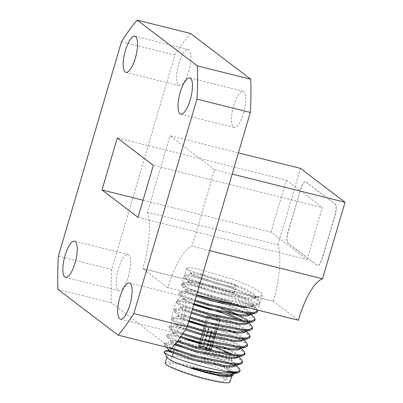<?xml version="1.0" encoding="UTF-8"?>
<svg xmlns="http://www.w3.org/2000/svg" width="403" height="403" viewBox="0 0 403 403"><rect width="100%" height="100%" fill="white"/><g stroke="black" fill="none" stroke-linecap="round" stroke-linejoin="round"><path stroke-width="0.3" stroke-dasharray="2.02 1.51" d="M177.234 344.414A28.935 3.637 16.4 0 0 207.308 355.824A28.935 3.637 16.4 0 0 231.68 359.249A28.935 3.637 16.4 0 0 231.584 358.741A28.935 3.637 16.4 0 0 230.602 357.748A28.935 3.637 16.4 0 0 202.286 346.827A28.935 3.637 16.4 0 0 176.514 342.535A28.935 3.637 16.4 0 0 176.161 342.913A28.935 3.637 16.4 0 0 177.234 344.414M199.223 343.119A25.721 3.234 -163.6 0 1 228.536 353.945A25.721 3.234 -163.6 0 1 229.413 354.831A25.721 3.234 -163.6 0 1 209.379 352.65A25.721 3.234 -163.6 0 1 181.103 342.097A25.721 3.234 -163.6 0 1 181.048 342.056M207.6 315.866A6.75 0.846 16.4 0 0 214.618 318.531A6.75 0.846 16.4 0 0 220.3 319.327A6.75 0.846 16.4 0 0 220.053 318.98A6.75 0.846 16.4 0 0 213.036 316.315A6.75 0.846 16.4 0 0 207.349 315.519A6.75 0.846 16.4 0 0 207.6 315.866M211.046 349.577A6.75 0.846 -163.6 0 1 211.298 349.925A6.75 0.846 -163.6 0 1 205.611 349.129A6.75 0.846 -163.6 0 1 198.593 346.464A6.75 0.846 -163.6 0 1 198.341 346.117A6.75 0.846 -163.6 0 1 204.029 346.912A6.75 0.846 -163.6 0 1 211.046 349.577M224.3 379.163A28.935 3.637 -163.6 0 1 225.373 380.669A28.935 3.637 -163.6 0 1 201.001 377.238A28.935 3.637 -163.6 0 1 170.932 365.833A28.935 3.637 -163.6 0 1 169.859 364.327A28.935 3.637 -163.6 0 1 194.226 367.758A28.935 3.637 -163.6 0 1 224.3 379.163M167.139 357.441A33.756 4.242 -163.6 0 1 167.033 356.846A33.756 4.242 -163.6 0 1 195.465 360.846A33.756 4.242 -163.6 0 1 230.546 374.155A33.756 4.242 -163.6 0 1 231.801 375.908A33.756 4.242 -163.6 0 1 231.387 376.352M165.23 362.967A33.756 4.242 -163.6 0 1 193.662 366.967A33.756 4.242 -163.6 0 1 228.748 380.276A33.756 4.242 -163.6 0 1 230.002 382.029M183.264 318.143A18.649 5.793 -76 0 0 182.811 296.265A18.649 5.793 -76 0 0 173.315 310.577A18.649 5.793 -76 0 0 173.769 332.45A18.649 5.793 -76 0 0 183.264 318.143M128.386 276.382A18.649 5.793 -76 0 0 127.932 254.51A18.649 5.793 -76 0 0 118.437 268.816A18.649 5.793 -76 0 0 118.89 290.689A18.649 5.793 -76 0 0 128.386 276.382M188.72 71.381A18.649 5.793 -76 0 0 188.266 49.504A18.649 5.793 -76 0 0 178.771 63.81A18.649 5.793 -76 0 0 179.229 85.688A18.649 5.793 -76 0 0 188.72 71.381M243.598 113.137A18.649 5.793 -76 0 0 243.145 91.264A18.649 5.793 -76 0 0 233.654 105.571A18.649 5.793 -76 0 0 234.108 127.444A18.649 5.793 -76 0 0 243.598 113.137M173.552 351.779L207.449 361.143L223.534 367.501L232.733 372.846L233.544 373.777M257.305 312.023L255.94 309.514L245.825 303.484L228.541 296.401L191.899 285.727L184.418 284.614L181.451 285.077L183.068 286.745C186.72 289.203 200.714 294.165 214.744 297.988A40.189 5.053 -163.6 0 1 189.506 288.603L183.708 285.359L182.025 283.128L184.896 282.15L192.16 282.694L215.872 287.888L241.835 296.23L257.638 303.731A40.189 5.053 -163.6 0 1 259.134 305.822A40.189 5.053 -163.6 0 1 214.744 297.988L248.777 304.864L257.739 304.829L259.809 303.519L258.439 301.016L248.324 294.986L231.045 287.903L194.402 277.229L186.921 276.115L183.954 276.579L184.287 277.284L185.571 278.246L213.802 288.523L251.276 296.366L260.242 296.326L262.313 295.021L260.942 292.513L250.827 286.488L233.544 279.405L196.901 268.73L189.425 267.617L186.453 268.081L188.07 269.748L216.3 280.025L236.475 285.037L234.289 292.472L233.68 288.11L233.992 287.047L236.475 285.037M257.552 310.109L256.253 308.451L246.137 302.421L228.854 295.344L192.211 284.664L182.398 283.616L181.763 284.014L183.38 285.687L189.506 288.603L211.61 295.958L249.089 303.802L256.847 303.963L260.121 302.462L258.751 299.953L248.636 293.923L231.357 286.84L194.714 276.166L184.896 275.118L184.267 275.516L185.884 277.183L214.114 287.46L234.289 292.472M239.009 372.271L239.599 371.898C240.133 371.148 239.745 370.186 238.43 369.007L234.773 366.408M233.74 365.803L211.031 355.899L174.388 345.225L166.907 344.112L163.94 344.575L165.557 346.242L168.268 347.678M239.13 368.322L235.493 365.597M235.266 365.456L211.343 354.836L174.701 344.162L164.887 343.114L164.253 343.512L165.87 345.18L171.829 348.036M242.299 363.017L240.929 360.509L230.627 354.393M223.962 351.431L213.031 347.22M212.185 346.918L199.359 342.651M180.181 337.417L169.411 335.608L166.444 336.072L168.061 337.744L176.967 341.749M241.634 359.824L233.856 354.776M212.497 345.855L177.204 335.664L167.386 334.616L166.756 335.014L168.373 336.681L177.668 340.832M244.802 354.519L243.432 352.01L233.317 345.981L216.033 338.903L179.39 328.223L171.915 327.11L168.943 327.574L170.56 329.241L182.363 334.309M243.744 350.948L233.629 344.923L216.346 337.84L179.703 327.165L169.89 326.113L169.26 326.511L170.872 328.183L183.002 333.362M247.301 346.021L245.931 343.512L235.815 337.482L218.537 330.4L204.366 325.654M188.846 321.282L181.894 319.725L174.413 318.612L171.446 319.075L171.779 319.781L173.063 320.743L187.269 326.647M246.636 342.822L236.128 336.419L218.849 329.337L182.206 318.662L172.388 317.614L171.759 318.012L173.376 319.68L187.581 325.584M249.805 337.518L248.434 335.009L244.777 332.41M243.75 331.805L221.04 321.901L184.393 311.227L176.917 310.114L173.95 310.577L174.282 311.282L175.562 312.244L189.768 318.148M249.14 334.324L238.631 327.921L221.353 320.838L184.705 310.164L174.892 309.116L174.262 309.514L175.874 311.181L190.08 317.085M252.303 329.019L250.933 326.511L240.631 320.395M193.848 304.285L186.896 302.729L179.416 301.615L176.449 302.079L178.066 303.746L192.271 309.65M251.638 325.825L243.865 320.778M228.516 314.068L223.851 312.34L187.209 301.666L177.396 300.618L176.761 301.016L178.378 302.683L192.584 308.587M254.807 320.521L253.437 318.012L249.779 315.413M246.052 313.343L226.043 304.905L189.4 294.23L181.919 293.112L178.952 293.575L179.285 294.281L180.569 295.248L194.77 301.147M254.142 317.327L250.5 314.602M250.273 314.461L226.355 303.842L189.712 293.167L179.894 292.12L179.264 292.513L180.882 294.185L195.082 300.089M190.594 33.484A180.846 56.183 -76 0 0 174.847 55.04L111.732 269.491A180.846 56.183 -76 0 0 111.344 302.744L171.446 348.474M196.614 294.885L167.89 287.646A54.334 16.881 104 0 1 192.055 246.188L214.567 169.693L169.98 135.766L238.415 152.863M167.87 287.707L142.833 268.655L273.305 301.182A54.334 16.881 -76 0 0 277.919 244.848L147.468 212.26L169.98 135.766M147.468 212.26A54.334 16.881 104 0 1 142.853 268.594L273.305 301.182M111.732 269.491L58.364 256.162M121.479 41.711L174.847 55.04M57.977 289.409L111.344 302.744M214.567 169.693L232.168 174.091M273.284 301.243L298.326 320.294M300.431 168.353L277.919 244.848M209.656 250.585L192.055 246.188M143.05 200.21L270.982 232.168L307 259.572L138.002 217.358M307 259.572L322.309 207.555L153.311 165.341M270.982 232.168L286.296 180.151L117.298 137.937M286.296 180.151L322.309 207.555M231.387 374.266L233.297 373.067L232.979 374.13L231.826 371.924L223.202 366.665L208.447 360.499L177.154 351.164L169.028 350.116M235.523 365.395L234.329 363.42L225.705 358.161L210.95 352L179.652 342.661L171.225 341.668L170.756 341.961L172.157 343.331L174.701 344.62M236.395 357.27L238.299 356.066L237.987 357.129L236.833 354.922L228.083 349.603M224.678 348.021L213.449 343.502L182.156 334.163L173.728 333.165L173.26 333.462L174.66 334.828L180.212 337.376M240.526 348.399L239.332 346.424L230.707 341.165L215.953 335.004L184.655 325.664L176.227 324.667L175.758 324.964L177.159 326.329L185.32 329.856M241.397 340.273L243.301 339.069L242.989 340.132L241.835 337.926L233.085 332.606M229.68 331.019L218.451 326.501L187.158 317.166L178.731 316.169L178.262 316.466L179.662 317.831L188.73 321.68M243.896 331.77L245.8 330.571L245.487 331.634L244.334 329.427L235.71 324.168L220.955 318.002L189.662 308.663L181.229 307.67L180.766 307.963L182.166 309.333L191.229 313.181M246.399 323.271L248.303 322.068L247.991 323.13L246.838 320.924L234.687 314.023M222.018 308.985L192.16 300.164L183.733 299.172L183.264 299.464L184.665 300.834L193.732 304.683M250.53 314.4L249.336 312.426L240.712 307.167L225.957 301.006L194.664 291.666L186.236 290.669L185.768 290.966L187.168 292.331L196.236 296.185M247.659 307.64L252.993 306.134L252.102 304.184L243.216 298.668L228.461 292.507L197.163 283.168L188.735 282.171L188.266 282.468L189.667 283.833L213.882 292.422L246.011 298.925L252.671 298.996L255.497 297.636L254.343 295.429L245.714 290.17L230.959 284.004L199.666 274.67L191.239 273.672L190.77 273.964L192.171 275.335L216.386 283.924L233.68 288.11M233.297 373.067L232.143 370.861L223.514 365.602L208.759 359.436L177.466 350.101L171.084 349.079L168.57 349.396L168.817 349.925M233.891 365.768L235.795 364.569L234.642 362.357L226.018 357.098L211.263 350.937L179.965 341.598L173.587 340.575L171.068 340.898L172.469 342.268L175.411 343.734M238.299 356.066L237.145 353.859L228.516 348.6L213.761 342.439L182.468 333.1L176.091 332.077L173.572 332.399L174.973 333.765L180.871 336.45M238.893 348.771L240.798 347.567L239.644 345.361L231.02 340.102L216.265 333.941L184.972 324.601L178.589 323.579L176.071 323.901L177.471 325.266L185.934 328.903M243.301 339.069L242.148 336.863L236.138 332.938M233.397 331.543L218.764 325.443L187.471 316.103L181.093 315.081L178.574 315.403L179.975 316.768L189.042 320.617M245.8 330.571L244.646 328.364L236.022 323.105L221.267 316.939L189.974 307.605L183.592 306.582L181.078 306.9L182.478 308.27L191.541 312.118M248.303 322.068L248.147 321.075M229.554 310.658L223.766 308.441L192.473 299.102L186.095 298.079L183.577 298.401L184.977 299.772L194.044 303.62M248.903 314.773L250.807 313.569L249.653 311.363L241.024 306.104L226.269 299.943L194.976 290.603L188.594 289.581L186.08 289.903L187.481 291.268L196.548 295.122M241.629 306.134L251.401 306.275L253.306 305.071L252.152 302.865L243.528 297.605L228.773 291.445L197.475 282.105L191.098 281.082L188.579 281.405L189.979 282.77L214.195 291.359L246.324 297.862L253.905 297.777L255.809 296.573L254.656 294.366L246.026 289.107L231.272 282.941L199.979 273.607L193.601 272.584L191.082 272.907L192.483 274.272L216.698 282.861L233.992 287.047M180.458 340.424A25.721 3.234 -163.6 0 1 192.372 341.512M200.477 346.237A4.821 0.605 -163.6 0 1 200.372 346.046A4.821 0.605 -163.6 0 1 200.432 345.986A4.821 0.605 -163.6 0 1 203.419 346.358L203.067 346.842A5.466 0.685 16.4 0 0 199.641 346.409A5.466 0.685 16.4 0 0 199.702 346.701L200.477 346.237L205.701 328.49A4.821 0.605 -163.6 0 0 205.777 328.551A4.821 0.605 -163.6 0 0 205.873 328.621L200.649 346.363L199.873 346.827L198.981 346.605A6.428 0.806 -163.6 0 0 206.235 349.25L205.988 348.313A4.821 0.605 -163.6 0 1 200.649 346.363M205.988 348.313L211.207 330.566A4.821 0.605 -163.6 0 0 211.802 330.712L206.578 348.459L206.83 349.396A6.428 0.806 -163.6 0 0 210.986 349.834L219.993 319.236A6.428 0.806 -163.6 0 1 214.577 318.476A6.428 0.806 -163.6 0 1 207.898 315.942A6.428 0.806 -163.6 0 1 207.656 315.609A6.428 0.806 -163.6 0 1 213.071 316.37A6.428 0.806 -163.6 0 1 219.756 318.904A6.428 0.806 -163.6 0 1 219.993 319.236M206.573 349.205A5.466 0.685 16.4 0 0 210.044 349.466A5.466 0.685 16.4 0 0 209.938 349.346L209.525 348.585A4.821 0.605 -163.6 0 1 209.61 348.686A4.821 0.605 -163.6 0 1 209.625 348.771A4.821 0.605 -163.6 0 1 206.578 348.459M209.525 348.585L214.744 330.838A4.821 0.605 -163.6 0 0 214.668 330.772A4.821 0.605 -163.6 0 0 214.572 330.707L209.353 348.454L209.767 349.215L210.658 349.436L216.058 331.075A6.428 0.806 -163.6 0 1 216.154 331.145A6.428 0.806 -163.6 0 1 216.23 331.206L214.744 330.838M218.27 318.536A4.821 0.605 -163.6 0 1 218.451 318.783A4.821 0.605 -163.6 0 1 214.391 318.214A4.821 0.605 -163.6 0 1 209.379 316.315A4.821 0.605 -163.6 0 1 209.197 316.063A4.821 0.605 -163.6 0 1 213.263 316.632A4.821 0.605 -163.6 0 1 218.27 318.536M205.873 328.621L204.386 328.249A6.428 0.806 -163.6 0 1 204.291 328.183A6.428 0.806 -163.6 0 1 204.215 328.118L205.701 328.49M203.404 346.792L203.661 346.988L204.014 346.504L209.238 328.762A4.821 0.605 -163.6 0 0 208.643 328.611L208.215 328.284A6.428 0.806 -163.6 0 1 208.804 328.435L203.404 346.792A6.428 0.806 -163.6 0 1 210.658 349.436M208.215 328.284L202.81 346.645A6.428 0.806 -163.6 0 0 198.649 346.207L207.656 315.609M204.215 328.118L198.81 346.474A6.428 0.806 -163.6 0 1 198.649 346.207M199.873 346.827A5.466 0.685 16.4 0 0 205.978 349.053M203.067 346.842L202.81 346.645M198.81 346.474L199.702 346.701M210.986 349.834A6.428 0.806 -163.6 0 0 210.829 349.567L209.938 349.346M204.386 328.249L198.981 346.605M206.235 349.25L211.64 330.893L211.207 330.566M211.802 330.712L212.23 331.039A6.428 0.806 -163.6 0 1 211.64 330.893M212.23 331.039L206.83 349.396M210.829 349.567L216.23 331.206M204.014 346.504A4.821 0.605 -163.6 0 1 209.353 348.454M208.643 328.611L203.419 346.358M209.767 349.215A5.466 0.685 16.4 0 0 203.661 346.988M214.572 330.707L216.058 331.075M208.804 328.435L209.238 328.762M300.623 189.098A9.647 2.997 104 0 1 305.534 181.698A9.647 2.997 104 0 1 305.897 181.874L335.054 204.059A9.647 2.997 104 0 1 334.923 215.197L322.314 258.036A9.647 2.997 104 0 1 317.408 265.436A9.647 2.997 104 0 1 317.04 265.255L287.888 243.069A9.647 2.997 104 0 1 288.019 231.937L300.774 189.133A9.647 2.997 104 0 1 305.686 181.733A9.647 2.997 104 0 1 306.048 181.914L335.2 204.099A9.647 2.997 104 0 1 335.074 215.232L322.465 258.071A9.647 2.997 104 0 1 317.554 265.471A9.647 2.997 104 0 1 317.191 265.295L288.034 243.11A9.647 2.997 104 0 1 288.165 231.972L300.774 189.133M196.634 294.825L167.89 287.646M229.413 354.831L231.584 358.741M211.298 349.925L212.225 346.771M212.537 345.709L217.227 329.77M217.539 328.707L220.3 319.327M231.68 359.249L229.67 366.065M229.357 367.128L225.373 380.669M167.033 356.846L166.958 357.108M182.811 296.265L129.444 282.936M127.932 254.51L74.565 241.175M188.266 49.504L134.899 36.174M243.145 91.264L189.778 77.93M181.451 285.077L181.763 284.014M163.94 344.575L164.253 343.512M166.444 336.072L166.756 335.014M168.943 327.574L169.26 326.511M171.446 319.075L171.759 318.012M173.95 310.577L174.262 309.514M176.449 302.079L176.761 301.016M178.952 293.575L179.264 292.513M234.108 127.444L180.74 114.114M179.229 85.688L125.862 72.354M118.89 290.689L65.523 277.36M173.769 332.45L120.401 319.121M231.801 375.908L231.725 376.17M259.134 305.822L259.809 303.519M183.954 276.579L182.025 283.128M262.313 295.021L260.121 302.462M186.453 268.081L184.267 275.516M236.138 365.259L234.591 363.677M164.887 343.114L171.225 341.668M238.636 356.756L237.095 355.179M167.386 334.616L173.728 333.165M241.14 348.257L239.594 346.681M169.89 326.113L176.227 324.667M243.639 339.759L242.097 338.182M172.388 317.614L178.731 316.169M246.142 331.261L244.601 329.679M174.892 309.116L181.229 307.67M248.641 322.758L247.099 321.181M177.396 300.618L183.733 299.172M251.145 314.259L249.603 312.683M179.894 292.12L186.236 290.669M256.64 308.824L252.102 304.184M182.398 283.616L188.735 282.171M259.144 300.326L254.605 295.686M184.896 275.118L191.239 273.672M232.093 372.181L232.999 373.107M235.483 365.627L235.795 364.569M170.756 341.961L171.068 340.898M173.26 333.462L173.572 332.399M240.485 348.63L240.798 347.567M175.758 324.964L176.071 323.901M178.262 316.466L178.574 315.403M180.766 307.963L181.078 306.9M183.264 299.464L183.577 298.401M250.49 314.632L250.807 313.569M185.768 290.966L186.08 289.903M252.993 306.134L253.306 305.071M188.266 282.468L188.579 281.405M255.497 297.636L255.809 296.573M190.77 273.964L191.082 272.907M166.091 347.134L164.278 345.28M171.32 341.427L166.777 336.777M173.824 332.928L169.28 328.279M176.323 324.425L171.779 319.781M178.826 315.927L174.282 311.282M181.325 307.429L176.786 302.784M183.828 298.93L179.285 294.281M186.327 290.432L181.788 285.782M251.401 306.275L257.739 304.829M188.831 281.929L184.287 277.284M253.905 297.777L260.242 296.326M191.334 273.43L186.791 268.786M176.161 342.913L173.361 352.429M172.146 356.554L169.859 364.327M198.341 346.117L199.117 343.487M199.43 342.424L207.349 315.519M178.867 341.276L176.514 342.535M209.625 348.771L218.451 318.783M200.432 345.986L199.641 346.409M209.61 348.686L210.044 349.466M200.372 346.046L209.197 316.063"/><path stroke-width="0.6" d="M233.04 375.465L231.387 376.352A33.756 4.242 -163.6 0 1 201.319 371.344A33.756 4.242 -163.6 0 1 168.288 358.605A33.756 4.242 -163.6 0 1 167.139 357.441L164.112 351.99L164.792 351.063L173.552 351.779M231.725 376.17L230.002 382.029A33.756 4.242 -163.6 0 1 201.571 378.029A33.756 4.242 -163.6 0 1 166.484 364.72A33.756 4.242 -163.6 0 1 165.23 362.967L166.958 357.108M129.897 304.814A18.649 5.793 -76 0 0 129.444 282.936A18.649 5.793 -76 0 0 119.948 297.243A18.649 5.793 -76 0 0 120.401 319.121A18.649 5.793 -76 0 0 129.897 304.814M75.018 263.053A18.649 5.793 -76 0 0 74.565 241.175A18.649 5.793 -76 0 0 65.069 255.482A18.649 5.793 -76 0 0 65.523 277.36A18.649 5.793 -76 0 0 75.018 263.053M135.353 58.047A18.649 5.793 -76 0 0 134.899 36.174A18.649 5.793 -76 0 0 125.409 50.481A18.649 5.793 -76 0 0 125.862 72.354A18.649 5.793 -76 0 0 135.353 58.047M190.231 99.808A18.649 5.793 -76 0 0 189.778 77.93A18.649 5.793 -76 0 0 180.287 92.237A18.649 5.793 -76 0 0 180.74 114.114A18.649 5.793 -76 0 0 190.231 99.808M225.539 371.38A40.189 5.053 16.4 0 0 239.281 372.13A40.189 5.053 16.4 0 0 239.599 371.898L240.107 370.453L236.833 371.959L225.539 371.38C205.616 368.518 171.149 357.647 165.301 353.109L164.112 351.99M234.773 366.408L233.74 365.803M230.627 354.393L223.962 351.431M213.031 347.22L212.185 346.918M199.359 342.651L180.181 337.417M233.856 354.776L212.497 345.855M204.366 325.654L188.846 321.282M244.777 332.41L243.75 331.805M240.631 320.395L223.539 313.403L193.848 304.285M243.865 320.778L228.516 314.068M249.779 315.413L246.052 313.343M240.107 370.453L239.13 368.322L236.138 365.259M168.268 347.678L193.788 356.519L231.267 364.357L240.228 364.322L242.299 363.017L242.611 361.954L241.634 359.824L238.636 356.756M171.829 348.036L194.1 355.456L231.579 363.299L239.337 363.461L242.611 361.954M176.967 341.749L196.291 348.021L233.765 355.859L242.732 355.824L244.802 354.519L245.115 353.456L243.744 350.948M177.668 340.832L196.604 346.958L234.078 354.796L241.84 354.962L245.115 353.456M182.363 334.309L198.79 339.517L236.269 347.361L245.231 347.326L247.301 346.021L247.613 344.958L246.636 342.822L243.639 339.759M183.002 333.362L199.102 338.455L236.581 346.298L244.339 346.459L247.613 344.958M187.269 326.647L201.293 331.019L238.767 338.863L247.734 338.827L249.805 337.518L250.117 336.455L249.14 334.324L246.142 331.261M187.581 325.584L201.606 329.956L239.08 337.8L246.843 337.961L250.117 336.455M189.768 318.148L203.792 322.521L241.271 330.364L250.233 330.324L252.303 329.019L252.616 327.956L251.638 325.825L248.641 322.758M190.08 317.085L204.104 321.458L241.583 329.301L249.341 329.463L252.616 327.956M192.271 309.65L206.296 314.023L243.775 321.861L252.736 321.826L254.807 320.521L255.119 319.458L254.142 317.327L251.145 314.259M192.584 308.587L206.608 312.96L244.087 320.803L251.845 320.964L255.119 319.458M194.77 301.147L208.794 305.524L246.273 313.363L255.235 313.327L257.305 312.023L257.552 310.109M195.082 300.089L209.112 304.461L246.586 312.3L254.343 312.466L257.618 310.96M233.544 373.777L233.13 375.42L227.232 375.954L216.189 374.473C208.376 372.815 200.12 370.584 191.42 367.778L218.109 372.619L236.878 373.017L239.281 372.13M118.079 335.14L171.446 348.474A180.846 56.183 -76 0 0 187.188 326.914L250.303 112.462A180.846 56.183 -76 0 0 250.691 79.215L190.594 33.484L137.227 20.15L197.324 65.88A180.846 56.183 104 0 1 196.941 99.128L133.821 313.579A180.846 56.183 104 0 1 118.079 335.14L57.977 289.409A180.846 56.183 -76 0 1 58.364 256.162L121.479 41.711A180.846 56.183 104 0 1 137.227 20.15M153.311 165.341L138.002 217.358L101.989 189.949L117.298 137.937L153.311 165.341M197.324 65.88L250.691 79.215M250.303 112.462L196.941 99.128M133.821 313.579L187.188 326.914M232.168 174.091L345.023 202.286L322.511 278.78A54.334 16.881 -76 0 0 298.341 320.234L196.634 294.825M238.415 152.863L300.431 168.353L345.023 202.286M196.614 294.885L298.341 320.234M322.511 278.78L209.656 250.585M143.05 200.21L101.989 189.949M216.189 374.473L223.499 375.42L230.158 375.49L233.05 373.888M169.028 350.116L168.258 350.459L169.658 351.829L193.873 360.418L225.997 366.921L232.657 366.992L235.523 365.395M174.701 344.62L196.372 351.915L228.501 358.423L235.161 358.494L238.057 356.892M228.083 349.603L224.678 348.021M180.212 337.376L198.875 343.416L231.005 349.925L237.664 349.995L240.526 348.399M185.32 329.856L201.374 334.918L233.503 341.422L240.163 341.492L243.059 339.89M233.085 332.606L229.68 331.019M188.73 321.68L203.878 326.42L236.007 332.923L242.666 332.994L245.558 331.392M191.229 313.181L206.381 317.922L238.505 324.425L245.165 324.496L248.062 322.894M234.687 314.023L222.018 308.985M193.732 304.683L208.88 309.418L241.009 315.927L247.669 315.997L250.53 314.4M196.236 296.185L211.384 300.92L243.513 307.429L247.659 307.64M191.42 367.778L223.811 374.357L231.387 374.266L236.878 373.017M166.091 347.134L169.97 350.766L194.186 359.355L226.315 365.859L233.891 365.768L240.228 364.322M175.411 343.734L196.684 350.857L228.813 357.36L236.395 357.27L242.732 355.824M180.871 336.45L199.188 342.354L231.317 348.862L238.893 348.771L245.231 347.326M185.934 328.903L201.686 333.855L233.816 340.364L241.397 340.273L247.734 338.827M236.138 332.938L233.397 331.543M189.042 320.617L204.19 325.357L236.319 331.86L243.896 331.77L250.233 330.324M191.541 312.118L206.694 316.859L238.818 323.362L246.399 323.271L252.736 321.826M248.147 321.075L247.15 319.861L229.554 310.658M194.044 303.62L209.192 308.355L241.321 314.864L248.903 314.773L255.235 313.327M196.548 295.122L211.696 299.857L241.629 306.134M181.048 342.056A25.721 3.234 -163.6 0 1 180.458 340.424L178.867 341.276M192.372 341.512A25.721 3.234 -163.6 0 1 199.223 343.119M212.225 346.771L212.537 345.709M217.227 329.77L217.539 328.707M229.67 366.065L229.357 367.128M244.137 351.325L241.14 348.257M168.726 350.167L164.792 351.063M168.258 350.459L168.57 349.396M173.361 352.429L172.146 356.554M199.117 343.487L199.43 342.424"/></g></svg>
